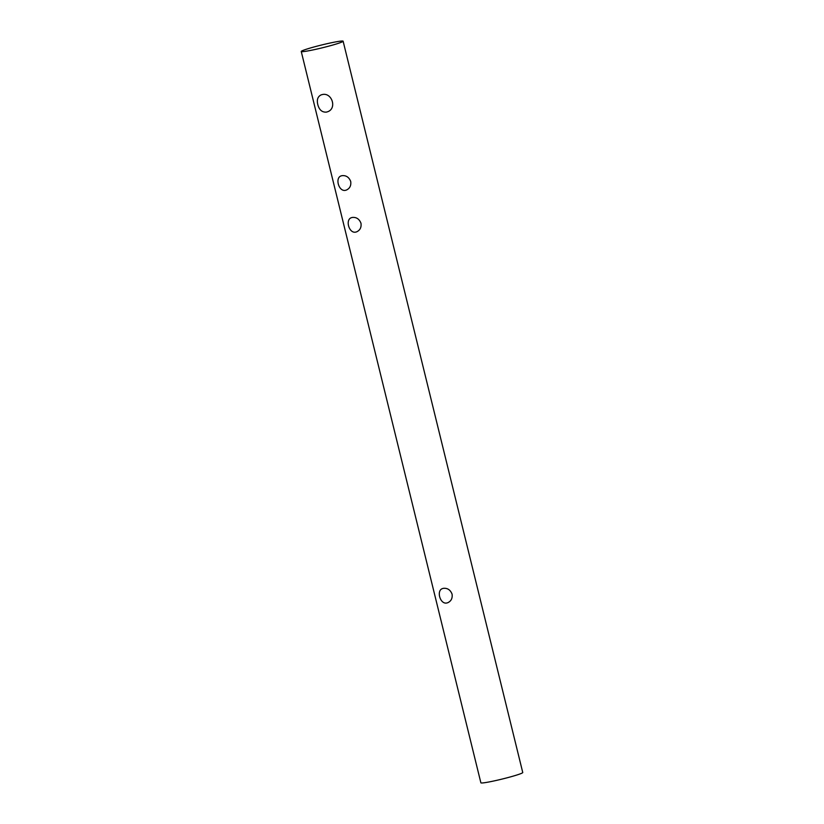 <?xml version="1.0" encoding="UTF-8"?>
<svg xmlns="http://www.w3.org/2000/svg" width="824" height="824" viewBox="0 0 824 824"><rect width="100%" height="100%" fill="white"/><g stroke="black" fill="none" stroke-linecap="round" stroke-linejoin="round"><path stroke-width="1.24" d="M317.776 104.504C316.632 99.725 317.765 96.511 321.185 94.863L322.081 94.616C331.887 91.917 337.459 108.809 327.303 111.858L326.376 112.115C322.04 112.394 319.166 109.86 317.776 104.504M311.194 50.295A21.568 1.442 166.2 0 1 301.244 51.49A21.568 1.442 166.2 0 1 321.844 44.939A21.568 1.442 166.2 0 1 343.124 41.2A21.568 1.442 166.2 0 1 332.546 45.104A21.568 1.442 166.2 0 1 311.194 50.295M341.991 175.667C346.111 175.255 349.026 177.191 350.715 181.476C351.261 185.616 349.798 188.48 346.348 190.076L345.575 190.293C338.777 192.043 334.719 177.716 341.239 175.873L341.991 175.667M352.25 217.454C356.38 217.042 359.285 218.978 360.984 223.263C361.52 227.403 360.067 230.267 356.607 231.863L355.844 232.08C349.036 233.841 344.988 219.503 351.508 217.66L352.25 217.454M443.353 588.336C447.473 587.924 450.388 589.86 452.077 594.145C452.623 598.286 451.161 601.149 447.71 602.746L446.938 602.962C440.129 604.713 436.081 590.386 442.601 588.542L443.353 588.336M301.244 51.49L480.876 782.8A21.568 1.442 -13.8 0 0 490.826 781.605A21.568 1.442 -13.8 0 0 512.168 776.414A21.568 1.442 -13.8 0 0 522.756 772.51L343.124 41.2"/></g></svg>
